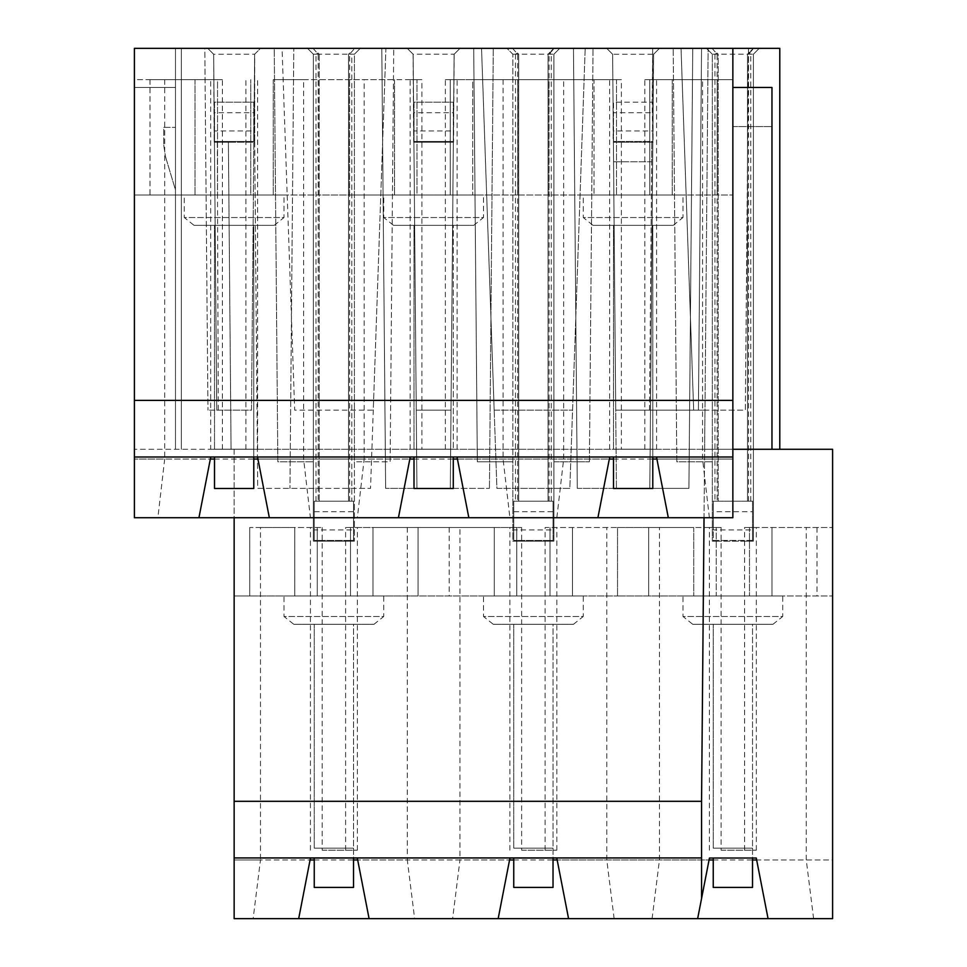 <?xml version="1.0" encoding="UTF-8"?>
<svg xmlns="http://www.w3.org/2000/svg" width="967" height="967" viewBox="0 0 967 967"><rect width="100%" height="100%" fill="white"/><g stroke="black" fill="none" stroke-linecap="round" stroke-linejoin="round"><path stroke-width="0.73" stroke-dasharray="4.83 3.63" d="M493.279 624.307L573.467 624.307L493.279 624.307L483.5 616.487L583.246 616.487L583.246 595.95L483.5 595.95L583.246 595.95M573.467 624.307L583.246 616.487L483.5 616.487L483.5 595.95M393.533 225.347L473.721 225.347L393.533 225.347L383.754 217.527L483.5 217.527L483.5 195.032L383.754 195.032L483.5 195.032M473.721 225.347L483.5 217.527L383.754 217.527L383.754 195.032M692.759 624.307L772.947 624.307L692.759 624.307L682.98 616.487L782.726 616.487L782.726 595.95L682.98 595.95L782.726 595.95M772.947 624.307L782.726 616.487L682.98 616.487L682.98 595.95M593.025 225.347L673.201 225.347L593.025 225.347L583.246 217.527L682.98 217.527L682.98 195.032L583.246 195.032L682.98 195.032M673.201 225.347L682.98 217.527L583.246 217.527L583.246 195.032M194.053 225.347L274.241 225.347L194.053 225.347L184.274 217.527L284.02 217.527L284.02 195.032L184.274 195.032L284.02 195.032M274.241 225.347L284.02 217.527L184.274 217.527L184.274 195.032M293.799 624.307L373.975 624.307L293.799 624.307L284.02 616.487L383.754 616.487L383.754 595.95L284.02 595.95L383.754 595.95M373.975 624.307L383.754 616.487L284.02 616.487L284.02 595.95M218.276 410.165L251.517 410.165L254.623 54.273L254.091 142.222L254.091 115.581L253.862 142.222L214.432 142.222L214.19 115.581L214.19 142.222L213.659 54.273L216.765 410.165L251.517 410.165L253.862 142.222L214.19 142.222L217.297 142.222L218.276 410.165L207.965 410.165L216.765 410.165L213.659 54.273L214.432 142.222L254.684 142.222L257.705 488.383L370.542 488.383L257.705 488.383L254.684 142.222L228.393 142.222L231.077 449.28L704.641 449.28L704.979 410.165L615.737 410.165L704.979 410.165L708.134 48.35L652.677 48.35L652.205 102.188L652.785 141.46L652.677 48.35L652.205 102.188L652.677 48.35L701.558 48.35L652.677 48.35L701.558 48.35L659.518 48.35L681.034 48.35L693.665 410.165L704.979 410.165L701.558 801.305L234.147 801.305M747.527 501.196L752.531 501.196L747.527 501.196L747.527 54.212L747.527 501.196M747.527 54.212L753.39 54.212L750.755 54.212L748.712 53.028L747.527 54.212L753.16 48.58L748.712 53.028M750.755 501.196L750.755 54.212M714.951 501.196L718.191 501.196L714.951 501.196L714.951 54.212L712.316 54.212L753.39 54.212L759.252 48.35L779.789 48.35L779.789 449.28L704.641 449.28L704.036 517.72M750.755 541.194L750.755 540.468L747.527 540.468L747.527 541.194L753.39 541.194L712.316 541.194L712.316 54.212L718.191 54.212L718.191 501.196L718.191 54.212L717.006 53.028L714.951 54.212M548.035 501.196L553.027 501.196L548.035 501.196L548.035 54.212L548.035 501.196M548.035 54.212L553.91 54.212L551.275 54.212L549.22 53.028L548.035 54.212L553.68 48.58L549.22 53.028M551.275 501.196L551.275 54.212M515.471 501.196L518.699 501.196L515.471 501.196L515.471 54.212L512.836 54.212L553.91 54.212L553.91 461.791L589.411 461.791L553.91 461.791L553.91 541.194L553.91 54.212L559.772 48.35L606.708 48.35L585.192 48.35L606.708 48.35L612.631 54.273L606.708 48.35L612.631 54.273L653.595 54.273L659.518 48.35L653.595 54.273L649.812 488.383L653.595 54.273L659.518 48.35L573.467 48.35L606.708 48.35L612.631 54.273L616.414 488.383L649.812 488.383L653.595 54.273L652.834 142.222L653.595 54.273L659.518 48.35L712.304 48.35L706.454 48.35L712.316 54.212L712.316 541.194L712.316 54.212L712.316 541.194L718.191 540.468L714.951 540.468M454.164 54.212L453.571 142.222L413.683 142.222L413.09 54.212L454.164 54.212L460.026 48.35L385.906 48.35L373.274 410.165L294.693 410.165L282.062 48.35L260.546 48.35L254.684 54.212L254.684 142.222L254.623 54.273L260.546 48.35L293.799 48.35L289.955 488.383L293.799 48.35L385.906 48.35L373.274 410.165L294.693 410.165L282.062 48.35L385.906 48.35L370.542 488.383L385.906 48.35L407.228 48.35L413.151 54.273L407.228 48.35L413.151 54.273L416.934 488.383L413.151 54.273L416.934 488.383L385.64 488.383L416.934 488.383L413.912 142.222L453.342 142.222L413.912 142.222L453.342 142.222L454.115 54.273L451.009 410.165L416.245 410.165L451.009 410.165L453.571 115.581L450.32 488.383L489.435 488.383L416.934 488.383L450.32 488.383L454.115 54.212L450.32 488.383L454.115 54.273L460.026 48.35L454.115 54.273L460.026 48.35L481.542 48.35L496.905 488.383L569.829 488.383L585.192 48.35L481.542 48.35L494.173 410.165L572.561 410.165L494.173 410.165L481.542 48.35L460.087 48.35L454.115 54.212L460.087 48.35L493.279 48.35L489.435 488.383L493.279 48.35L460.026 48.35L512.824 48.35L506.974 48.35L512.836 54.212L518.699 54.212L518.699 501.196L518.699 54.212L517.514 53.028L515.471 54.212M254.684 54.212L260.546 48.35L204.811 48.35L207.965 410.165L204.811 48.35L207.748 48.35L213.659 54.273L207.748 48.35L213.659 54.273L254.684 54.212L260.546 48.35L274.241 48.35L277.843 461.791L313.356 461.791L277.843 461.791L274.241 48.35L313.332 48.35L307.482 48.35L313.356 54.212L319.219 54.212L319.219 501.196L314.263 501.196L319.219 501.196L319.219 54.212L318.034 53.028L315.979 54.212L313.356 54.212L354.418 54.212L351.795 54.212L349.74 53.028L348.555 54.212L348.555 501.196L348.555 54.212L354.418 54.212L354.418 461.791L390.124 461.791L393.726 48.35L407.228 48.35L381.808 48.35L407.228 48.35L413.09 54.212M315.979 501.196L315.979 54.212M351.795 501.196L348.555 501.196L353.535 501.196L351.795 501.196L351.795 54.212M613.513 457.004L613.513 488.468L652.785 488.468L652.785 225.347L613.513 225.347L652.785 225.347L652.785 457.004M453.281 225.347L414.009 225.347L453.281 225.347L453.281 449.196L453.281 225.347M214.505 457.004L214.505 488.468L253.777 488.468L253.777 225.347L214.505 225.347L253.777 225.347L253.777 457.004M713.247 858.019L713.247 887.428L752.519 887.428L752.519 624.307L713.247 624.307L752.519 624.307L752.519 858.019M513.755 858.019L513.755 887.428L553.027 887.428L553.027 624.307L513.755 624.307L553.027 624.307L553.027 858.019M314.251 858.019L314.251 887.428L353.523 887.428L353.523 624.307L314.251 624.307L353.523 624.307L353.523 858.019M653.644 54.212L659.518 48.35L692.759 48.35L659.518 48.35L653.595 54.273L652.834 142.222L613.392 142.222L652.834 142.222L649.812 488.383L688.927 488.383L616.414 488.383L612.631 54.273L615.737 410.165L613.163 115.581L613.163 142.222L653.063 142.222L653.063 115.581L653.063 142.222L613.392 142.222L612.631 54.273L606.708 48.35L612.582 54.212M713.259 529.94L713.259 501.196L713.259 540.468L752.531 540.468L752.531 501.196L752.531 540.468L752.531 501.196L713.259 501.196L713.259 540.468L752.531 540.468L752.531 529.94L713.259 529.94L713.259 511.712L752.531 511.712L752.531 529.94M717.139 540.468L717.139 541.194L712.316 541.194L753.39 541.194L753.39 54.212L753.39 541.194L753.39 54.212L753.39 541.194L748.567 541.194L748.567 540.468M351.795 540.468L348.555 540.468L348.555 541.194L353.535 540.468L353.535 501.196L353.535 540.468L348.555 540.468L348.555 541.194L349.607 540.468M351.795 541.194L354.418 541.194L354.418 54.212L360.292 48.35L393.726 48.35L390.124 461.791L354.418 461.791L354.418 541.194L354.418 54.212L354.418 541.194L349.607 541.194M551.275 540.468L548.035 540.468L548.035 541.194L553.027 540.468L553.027 501.196L553.027 540.468L548.035 540.468L548.035 541.194L549.087 540.468M551.275 541.194L512.836 541.194L512.836 461.791L477.335 461.791L473.721 48.35L477.335 461.791L512.836 461.791L512.836 54.212L512.836 541.194L512.836 54.212L512.836 541.194L518.699 540.468L515.471 540.468M615.737 410.165L698.404 410.165L649.51 410.165L698.404 410.165L701.558 48.35L698.404 410.165L701.558 48.35L698.404 410.165L615.737 410.165M217.297 142.222L228.393 142.222L231.077 449.28L234.147 449.28L234.147 517.72M569.829 488.383L496.905 488.383L481.542 48.35L585.192 48.35L569.829 488.383M213.61 54.212L207.748 48.35L181.337 48.35L181.337 449.28L181.337 48.35L134.401 48.35L175.474 48.35L134.401 48.35L134.401 517.72L134.401 79.645L134.401 195.032L134.401 79.645L195.032 79.645L134.401 79.645L134.401 517.72L198.936 517.72L210.347 459.059L134.401 459.059L164.692 459.059L157.863 517.72L134.401 517.72L732.853 517.72L732.853 449.28L134.401 449.28L234.147 449.28L234.147 918.65L234.147 859.977L234.147 918.65L832.599 918.65L768.064 918.65L832.599 918.65L832.599 449.28L779.789 449.28M732.853 400.386L134.401 400.386M164.692 79.645L164.692 459.059L210.347 459.059L210.746 457.004L257.548 457.004L269.346 517.72L398.428 517.72L409.827 459.059L257.947 459.059L364.172 459.059L357.355 517.72L269.346 517.72M498.162 918.65L452.616 918.65L459.966 859.977L509.573 859.977L357.681 859.977L369.092 918.65L498.162 918.65L509.947 858.019L556.787 858.019L568.572 918.65L697.654 918.65L568.572 918.65M452.616 918.65L414.638 918.65L407.3 859.977L357.681 859.977L357.307 858.019L310.467 858.019L310.093 859.977L234.147 859.977L234.147 527.498L234.147 595.95L249.716 595.95L234.147 595.95L234.147 527.498L234.147 859.977L260.474 859.977L260.474 527.498L294.778 527.498L260.474 527.498M407.3 527.498L407.3 859.977L459.966 859.977L459.966 527.498L494.258 527.498L418.046 527.498L521.636 527.498L345.618 527.498L418.046 527.498L418.046 595.95L617.526 595.95L249.728 595.95L418.046 595.95L418.046 527.498L372.996 527.498L459.966 527.498M303.602 79.645L394.512 79.645L273.262 79.645L303.602 79.645L303.602 459.059L310.419 517.72M349.474 79.645L349.474 195.032L134.401 195.032L250.767 195.032L250.767 79.645L250.767 195.032L318.3 195.032L318.3 79.645L421.89 79.645L410.165 79.645L417.007 79.645L417.007 195.032L517.78 195.032L349.474 195.032L417.007 195.032L417.007 79.645L318.3 79.645L318.3 195.032L349.45 195.032L349.45 79.645M273.262 79.645L273.262 195.032L273.262 79.645M149.97 79.645L222.41 79.645L210.673 79.645L217.527 79.645L217.527 195.032L217.527 79.645L149.97 79.645L149.97 195.032M210.673 449.28L257.609 449.28L210.673 449.28L210.673 79.645M257.609 449.28L257.609 79.645M222.41 449.28L222.41 79.645M421.89 449.28L457.101 449.28L421.89 449.28L421.89 79.645M445.364 449.28L445.364 79.645L457.101 79.645L450.247 79.645L450.247 195.032L450.247 79.645L517.78 79.645L517.78 195.032L732.853 195.032L517.78 195.032L517.78 79.645L472.742 79.645L472.742 195.032L472.742 79.645L594.004 79.645L594.004 195.032L594.004 79.645L548.954 79.645L548.954 195.032L548.954 79.645L616.487 79.645L616.487 195.032L616.487 79.645L609.645 79.645L621.382 79.645L445.364 79.645M621.382 449.28L656.581 449.28L621.382 449.28L621.382 79.645M644.844 449.28L644.844 79.645L656.581 79.645L649.739 79.645L649.739 195.032L649.739 79.645L732.853 79.645L644.844 79.645M668.318 517.72L732.853 517.72L668.318 517.72L656.907 459.059L732.853 459.059L732.853 517.72L732.853 79.645L732.853 459.059L656.907 459.059L656.508 457.004L609.718 457.004L609.319 459.059L457.427 459.059L457.028 457.004L410.226 457.004L409.827 459.059L364.172 459.059L364.172 79.645M245.884 449.28L245.884 79.645M149.994 79.645L149.994 195.032M195.032 79.645L195.032 195.032L195.032 79.645M214.505 459.059L253.777 459.059M198.936 517.72L157.863 517.72M175.474 48.35L175.474 87.465L134.401 87.465L175.474 87.465L175.474 449.28L175.474 87.465L134.401 87.465L175.474 87.465L175.474 48.35M175.474 189.943L175.474 127.366L175.474 189.943L165.393 156.328L175.474 189.943M732.853 449.28L732.853 87.465L732.853 449.28L771.968 449.28L732.853 449.28L771.968 449.28L732.853 449.28L732.853 48.35M753.39 54.212L759.252 48.35L753.39 54.212L759.252 48.35L706.454 48.35L712.316 54.212M748.506 48.35L681.034 48.35L693.665 410.165L745.339 410.165L748.506 48.35L708.134 48.35L704.979 410.165L745.339 410.165L748.506 48.35M701.558 898.524L701.558 801.305M354.418 54.212L360.292 48.35L354.418 54.212L360.292 48.35L307.482 48.35L313.356 54.212L313.356 541.194L313.356 54.212L313.356 541.194L319.219 540.468L315.979 540.468M597.908 517.72L468.838 517.72L597.908 517.72L609.319 459.059L563.664 459.059L563.664 79.645M398.428 517.72L357.355 517.72M414.638 918.65L369.092 918.65M298.682 918.65L234.147 918.65L298.682 918.65L310.093 859.977L260.474 859.977L253.136 918.65M249.728 527.498L249.728 595.95L249.716 527.498L322.156 527.498L249.716 527.498M521.636 850.198L556.835 850.198L521.636 850.198L521.636 527.498M545.11 850.198L545.11 527.498L716.233 527.498L716.233 595.95L832.599 595.95L617.526 595.95L716.233 595.95L716.233 527.498L709.391 527.498L721.116 527.498L545.11 527.498M721.116 850.198L756.327 850.198L721.116 850.198L721.116 527.498M744.59 850.198L744.59 527.498L756.327 527.498L749.473 527.498L749.473 595.95L749.473 527.498L832.599 527.498L744.59 527.498M768.064 918.65L756.653 859.977L832.599 859.977L832.599 918.65L832.599 527.498L832.599 859.977L756.653 859.977L756.279 858.019L709.44 858.019L709.053 859.977L557.173 859.977L709.053 859.977L697.654 918.65M322.156 850.198L357.355 850.198L322.156 850.198L322.156 527.498M345.618 850.198L345.618 527.498M357.355 850.198L357.355 527.498M310.419 850.198L310.419 527.498M317.261 527.498L317.261 595.95L317.261 527.498M350.513 527.498L350.513 595.95L350.513 527.498M449.196 527.498L449.196 595.95M449.22 527.498L449.22 595.95M372.996 527.498L372.996 595.95L372.996 527.498M294.778 527.498L294.778 595.95L294.778 527.498M314.251 859.977L353.523 859.977M353.535 511.712L353.535 501.196L314.263 501.196L314.263 540.468L353.535 540.468L353.535 501.196L314.263 501.196L314.263 540.468L314.263 501.196L314.263 511.712L353.535 511.712L353.535 529.94L314.263 529.94L314.263 511.712M318.167 540.468L318.167 541.194L313.356 541.194L354.418 541.194L313.356 541.194L313.356 54.212L307.482 48.35L313.356 54.212M315.979 541.194L319.219 541.194L319.219 540.468L318.167 541.194M214.517 130.944L214.517 141.46L253.789 141.46L253.789 102.188L214.517 102.188L214.517 141.46L253.789 141.46L253.789 130.944L214.517 130.944L214.517 112.716L253.789 112.716L253.789 130.944M163.737 127.366L175.474 127.366L163.737 127.366L163.737 145.086L163.737 127.366M163.737 145.086L165.393 156.328L163.737 145.086M589.411 461.791L593.025 48.35L589.411 461.791M613.392 142.222L616.414 488.383L613.392 142.222M676.815 461.791L673.201 48.35L676.815 461.791L712.316 461.791L676.815 461.791M648.7 527.498L648.7 595.95L648.7 527.498L617.526 527.498L617.526 595.95L617.526 527.498L693.738 527.498L693.738 595.95L693.738 527.498L648.7 527.498M709.391 850.198L709.391 527.498M756.327 850.198L756.327 527.498M771.968 527.498L771.968 595.95L771.968 527.498L832.599 527.498L771.968 527.498M813.61 918.65L806.26 859.977L806.26 527.498M713.247 859.977L752.519 859.977M652.096 918.65L659.446 859.977L659.446 527.498M672.222 79.645L672.222 195.032L672.222 79.645L732.853 79.645L717.272 79.645L717.272 195.032L717.284 79.645L672.222 79.645M709.391 517.72L702.562 459.059L702.562 79.645M613.513 459.059L652.785 459.059M609.645 449.28L609.645 79.645M656.581 449.28L656.581 79.645M468.838 517.72L457.427 459.059L563.664 459.059L556.835 517.72M732.853 87.465L771.968 87.465L771.968 449.28M732.853 126.58L771.968 126.58L732.853 126.58M817.006 527.498L817.006 595.95M817.03 527.498L817.03 595.95M750.755 540.468L747.527 540.468L748.567 541.194M714.951 541.194L718.191 541.194L718.191 540.468L717.139 541.194M688.927 488.383L692.759 48.35L688.927 488.383M613.574 161.779L651.685 161.779L651.855 141.46L651.685 161.779L613.574 161.779M613.513 130.944L613.513 141.46L652.785 141.46L651.855 141.46L652.785 141.46L651.855 141.46L652.785 141.46L652.785 102.188L652.785 141.46L652.785 102.188L613.513 102.188L613.513 141.46L652.785 141.46L652.785 130.944L613.513 130.944L613.513 112.716L652.785 112.716L652.785 130.944M649.51 410.165L651.855 141.46L649.51 410.165M414.021 130.944L414.021 141.46L453.293 141.46L453.293 102.188L414.021 102.188L414.021 141.46L453.293 141.46L453.293 130.944L414.021 130.944L414.021 112.716L453.293 112.716L453.293 130.944M413.683 142.222L413.683 115.581L413.683 142.222M503.082 79.645L503.082 459.059L509.899 517.72M414.009 459.059L453.281 459.059M394.512 79.645L394.512 195.032L394.512 79.645M548.954 79.645L517.78 79.645L548.954 79.645M410.165 449.28L410.165 79.645M457.101 449.28L457.101 79.645M614.13 918.65L606.78 859.977L606.78 527.498M385.64 488.383L381.808 48.35L385.64 488.383M517.659 540.468L517.659 541.194L512.836 541.194L553.91 541.194L553.91 54.212L559.772 48.35L506.974 48.35L512.836 54.212M553.91 54.212L559.772 48.35L553.91 54.212L553.91 541.194L549.087 541.194M577.299 488.383L573.467 48.35L577.299 488.383L616.414 488.383L577.299 488.383M556.835 850.198L556.835 527.498M509.899 850.198L509.899 527.498M516.753 527.498L516.753 595.95L516.753 527.498M549.993 527.498L549.993 595.95L549.993 527.498M572.488 527.498L572.488 595.95L572.488 527.498M494.258 527.498L494.258 595.95L494.258 527.498M513.755 859.977L553.027 859.977M553.027 511.712L553.027 501.196L513.755 501.196L513.755 540.468L553.027 540.468L553.027 501.196L513.755 501.196L513.755 540.468L513.755 501.196L513.755 511.712L553.027 511.712L553.027 529.94L513.755 529.94L513.755 511.712M515.471 541.194L518.699 541.194L518.699 540.468L517.659 541.194M348.555 54.212L349.74 53.028M318.034 53.028L319.219 54.212M517.514 53.028L518.699 54.212M717.006 53.028L718.191 54.212M314.251 848.156L314.251 624.307L314.251 848.156L353.523 848.156L314.251 848.156M513.755 848.156L513.755 624.307L513.755 848.156L553.027 848.156L513.755 848.156M713.247 848.156L713.247 624.307L713.247 848.156L752.519 848.156L713.247 848.156M214.505 449.196L214.505 225.347L214.505 449.196L253.777 449.196L214.505 449.196M414.009 457.004L414.009 488.468L453.281 488.468L453.281 457.004M414.009 449.196L414.009 225.347L414.009 449.196L453.281 449.196L414.009 449.196M613.513 449.196L613.513 225.347L613.513 449.196L652.785 449.196L613.513 449.196M314.263 529.94L314.263 540.468L353.535 540.468L353.535 529.94M513.755 529.94L513.755 540.468L553.027 540.468L553.027 529.94M752.531 511.712L752.531 501.196L713.259 501.196L713.259 511.712M253.789 112.716L253.789 102.188L214.517 102.188L214.517 112.716M453.293 112.716L453.293 102.188L414.021 102.188L414.021 112.716M652.785 112.716L652.785 102.188L613.513 102.188L613.513 112.716M748.567 501.196L748.567 54.212L753.656 48.35M712.063 48.35L717.139 54.212L717.139 501.196M549.087 501.196L549.087 54.212L554.164 48.35M512.57 48.35L517.659 54.212L517.659 501.196M313.09 48.35L318.167 54.212L318.167 501.196M349.607 501.196L349.607 54.212L354.684 48.35"/><path stroke-width="1.45" d="M704.036 517.72L701.558 801.305L234.147 801.305L234.147 517.72M609.718 457.004L597.908 517.72L732.853 517.72L732.853 457.004L134.401 457.004L134.401 48.35L732.853 48.35L732.853 400.386L134.401 400.386M732.853 457.004L732.853 400.386M210.746 457.004L198.936 517.72L134.401 517.72L134.401 457.004M410.226 457.004L398.428 517.72L269.346 517.72L257.548 457.004M234.147 857.934L701.558 857.934L701.558 898.524L709.44 858.019L756.279 858.019L768.064 918.65L369.092 918.65L357.307 858.019L310.467 858.019L298.682 918.65L234.147 918.65L234.147 801.305M210.347 459.059L214.505 459.059M253.777 459.059L257.947 459.059M269.346 517.72L198.936 517.72M732.853 449.28L779.789 449.28L779.789 48.35L732.853 48.35M768.064 918.65L832.599 918.65L832.599 449.28L779.789 449.28M597.908 517.72L398.428 517.72M369.092 918.65L298.682 918.65M310.093 859.977L314.251 859.977M353.523 859.977L357.681 859.977M568.572 918.65L556.787 858.019L509.947 858.019L498.162 918.65M701.558 898.524L697.654 918.65M701.558 857.934L701.558 801.305M709.053 859.977L713.247 859.977M752.519 859.977L756.653 859.977M668.318 517.72L656.508 457.004M609.319 459.059L613.513 459.059M652.785 459.059L656.907 459.059M732.853 87.465L771.968 87.465L771.968 449.28M409.827 459.059L414.009 459.059M453.281 459.059L457.427 459.059M468.838 517.72L457.028 457.004M509.573 859.977L513.755 859.977M553.027 859.977L557.173 859.977M353.523 858.019L353.523 887.428L314.251 887.428L314.251 858.019M553.027 858.019L553.027 887.428L513.755 887.428L513.755 858.019M752.519 858.019L752.519 887.428L713.247 887.428L713.247 858.019M253.777 457.004L253.777 488.468L214.505 488.468L214.505 457.004M453.281 457.004L453.281 488.468L414.009 488.468L414.009 457.004M652.785 457.004L652.785 488.468L613.513 488.468L613.513 457.004"/></g></svg>
